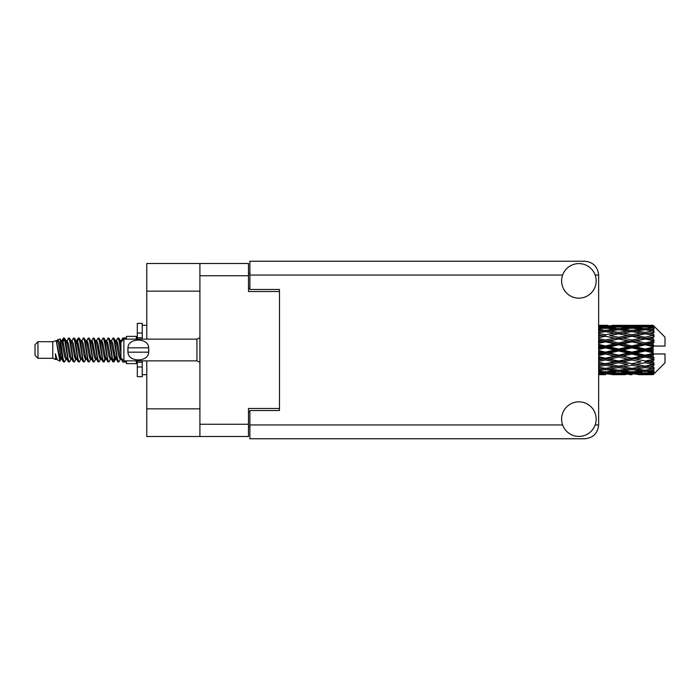 <?xml version="1.0" encoding="UTF-8"?>
<svg xmlns="http://www.w3.org/2000/svg" width="700" height="700" viewBox="0 0 700 700"><rect width="100%" height="100%" fill="white"/><g stroke="black" fill="none" stroke-linecap="round" stroke-linejoin="round"><path stroke-width="1.05" d="M199.903 291.148L146.781 291.148L146.781 263.498L248.491 263.498L248.491 291.541L279.493 291.541L279.493 289.467L279.493 410.533L249.874 410.533L249.874 424.953L562.625 424.953M279.493 410.533L279.493 408.459L248.491 408.459L248.491 436.502L146.781 436.502L146.781 408.852L199.903 408.852M146.781 291.148L146.781 339.141M146.781 360.859L146.781 408.852M199.903 436.502L199.903 263.498M249.874 426.624L248.491 426.624M248.491 273.376L249.874 273.376M578.891 436.406A17.281 17.281 0 0 0 596.173 419.125A17.281 17.281 0 0 0 578.891 401.844A17.281 17.281 0 0 0 561.61 419.125A17.281 17.281 0 0 0 578.891 436.406M578.891 298.156A17.281 17.281 0 0 0 596.173 280.875A17.281 17.281 0 0 0 578.891 263.594A17.281 17.281 0 0 0 561.61 280.875A17.281 17.281 0 0 0 578.891 298.156M279.493 289.467L249.874 289.467L249.874 261.231L584.815 261.231C593.154 262.106 597.765 266.717 598.64 275.047L598.64 424.953C597.765 433.283 593.154 437.894 584.815 438.769L249.874 438.769L249.874 424.953M37.966 358.295L37.966 341.705L35 344.671L35 355.329L37.966 358.295L52.771 358.295L55.86 359.572L56.42 358.986L55.974 359.371L57.207 359.371M37.966 341.705L52.771 341.705L52.771 358.295M126.438 360.859L126.438 363.624L136.316 363.624L136.316 360.859M52.771 341.705L56.21 340.655L59.841 361.217L57.234 359.783L55.379 353.736L55.86 359.572M60.331 353.789L59.684 356.685M59.841 361.217L62.142 356.641M57.776 339.631L60.139 338.975L61.836 350L61.836 354.611L59.447 342.361L57.776 339.631L56.752 341.014L57.207 340.629L58.441 343.368L60.909 356.632L61.696 358.986L62.545 359.056M110.276 340.629L111.519 340.629L113.059 337.951L114.293 341.477L117.644 361.743L118.956 361.743L120.776 358.662M113.059 337.951L114.021 338.257L114.905 341.477L117.381 358.523L118.615 362.049M115.832 341.338L117.994 337.951L119.227 341.477L120.907 353.395M121.739 358.724L122.929 362.049L126.438 362.049M61.836 354.611L63.683 362.049L64.654 361.743L66.465 358.662M61.836 350L63.07 358.523L64.304 362.049M62.142 343.359L63.683 337.951L64.916 341.477L68.276 361.743L69.589 361.743L71.234 358.986M63.683 337.951L64.654 338.257L65.538 341.477L68.005 358.523L69.239 362.049M65.844 340.629L67.078 340.629L68.626 337.951L69.86 341.477L73.211 361.743L74.524 361.743L76.335 358.662M74.874 358.059L75.364 354.944M68.626 337.951L69.589 338.257L70.473 341.477L72.94 358.523L74.174 362.049M75.311 359.056L75.723 356.641M70.779 340.629L72.013 340.629L73.561 337.951L74.795 341.477L78.146 361.743L79.459 361.743L81.104 358.986M73.561 337.951L74.524 338.257L75.407 341.477L77.884 358.523L79.118 362.049M76.947 343.359L78.496 337.951L79.73 341.477L83.09 361.743L84.402 361.743L86.214 358.662M84.744 358.059L85.234 354.944M78.496 337.951L79.459 338.257L80.351 341.477L82.819 358.523L84.053 362.049M85.19 359.056L85.593 356.641M81.445 341.014L83.431 337.951L84.665 341.477L88.025 361.743L89.337 361.743L91.149 358.662M89.688 358.059L90.178 354.944M83.431 337.951L84.402 338.257L85.286 341.477L87.754 358.523L88.987 362.049M90.125 359.056L90.536 356.641M86.214 341.338L88.375 337.951L89.609 341.477L92.96 361.743L94.272 361.743L95.918 358.986M88.375 337.951L89.337 338.257L90.221 341.477L92.689 358.523L93.922 362.049M90.527 340.629L91.77 340.629L93.31 337.951L94.544 341.477L97.895 361.743L99.207 361.743L101.019 358.662M99.558 358.059L100.047 354.944M93.31 337.951L94.272 338.257L95.156 341.477L97.632 358.523L98.866 362.049M99.995 359.056L100.406 356.641M96.25 341.014L98.245 337.951L99.479 341.477L102.839 361.743L104.151 361.743L105.35 356.641M104.493 358.059L104.983 354.944M98.245 337.951L99.207 338.257L100.1 341.477L102.567 358.523L103.801 362.049M101.019 341.338L103.18 337.951L104.414 341.477L107.774 361.743L109.086 361.743L110.731 358.986M103.18 337.951L104.151 338.257L105.035 341.477L107.502 358.523L108.736 362.049M105.962 341.338L108.124 337.951L109.358 341.477L112.709 361.743L114.021 361.743L115.22 356.641M113.365 361.804L114.861 354.944M108.124 337.951L109.086 338.257L109.97 341.477L112.438 358.523L113.671 362.049M62.501 345.056L63.998 338.196M77.306 345.056L77.805 341.941M86.826 343.359L87.237 340.944M87.185 345.056L87.675 341.941M91.761 343.359L92.172 340.944M92.12 345.056L92.61 341.941M101.64 343.359L102.051 340.944M101.999 345.056L102.489 341.941M106.575 343.359L106.986 340.944M106.934 345.056L107.424 341.941M116.454 343.359L116.856 340.944M116.812 345.056L117.303 341.941M117.994 337.951L118.956 338.257L119.849 341.477L120.907 348.644M649.276 350L653.153 349.09L653.153 350.91L649.276 350L645.146 350L598.64 360.132M622.825 350L631.916 347.865L641.025 350L631.916 352.135L622.825 350L618.695 350L598.64 354.489M598.64 349.466L605.447 347.865L614.556 350L605.447 352.135L598.64 350.534M653.153 325.325L649.276 325.36L653.153 325.325L654.141 326.305M653.153 325.701L645.146 326.244L636.055 325.754L653.153 325.701L654.141 326.559L653.153 325.439M653.153 326.261L653.153 326.821L649.276 326.524L653.153 326.261L654.141 326.918L653.153 325.797M653.153 327.556L645.146 328.65L636.055 327.661L645.146 326.839L653.153 327.556L654.141 328.169L653.153 326.821M653.153 328.685L653.153 329.656L649.276 329.158L654.141 328.983L653.153 327.775M653.153 330.811L645.146 332.404L636.055 330.977L645.146 329.691L654.141 331.144L653.153 329.656M653.153 332.447L653.153 333.777L649.276 333.104L654.141 332.36L653.153 331.144M653.153 335.283L645.146 337.269L636.055 335.493L645.146 333.821L654.141 335.309L653.153 333.777M653.153 337.321L653.153 338.914L649.276 338.109L654.141 336.858L653.153 335.703M653.153 340.672L653.153 341.154L645.146 342.93L636.055 340.909L645.146 338.966L653.153 340.672L654.141 340.392L653.153 338.914M653.153 342.983L653.153 344.741L649.276 343.858L653.153 342.983L654.141 342.169L653.153 341.154M653.153 346.649L653.153 347.165L645.146 349.029L636.055 346.902L645.146 344.803L653.153 346.649L653.153 346.054L654.115 346.054L653.153 344.741M654.115 346.054L665 346.054L665 337.164L653.695 325.859M653.153 349.09L653.153 347.165M653.153 352.835L653.153 353.351L645.146 355.197L636.055 353.098L645.146 350.971L653.153 352.835L653.153 350.91M653.695 374.141L665 362.836L665 353.946L653.153 353.946L653.153 353.351M653.153 355.259L653.153 357.017L649.276 356.142L653.153 355.259L654.115 353.946M653.153 358.846L653.153 359.328L645.146 361.034L636.055 359.091L645.146 357.07L653.153 358.846L654.141 357.831L653.153 357.017M653.153 361.086L653.153 362.679L649.276 361.891L653.153 361.086L654.141 359.608L653.153 359.328M653.153 364.297L645.146 366.179L636.055 364.507L645.146 362.731L653.153 364.297L654.141 363.142L653.153 362.679M653.153 366.223L653.153 367.553L649.276 366.896L653.153 366.223L654.141 364.691L653.153 364.717M653.153 368.856L645.146 370.309L636.055 369.023L645.146 367.596L653.153 368.856L654.141 367.64L653.153 367.553M653.153 370.344L653.153 371.315L649.276 370.842L653.153 370.344L654.141 368.856L653.153 369.189M653.153 372.225L645.146 373.161L636.055 372.339L645.146 371.35L653.153 372.225L654.141 371.017L653.153 371.315M653.153 373.179L653.153 373.739L649.276 373.476L653.153 373.179L654.141 371.831L653.153 372.444M638.54 374.666L645.146 374.684L636.055 374.246L645.146 373.756L653.153 374.203L654.141 373.082L653.153 373.739M653.153 374.203L645.146 374.561M653.153 374.561L649.276 374.64L653.153 374.561L654.141 373.441L653.153 374.299M654.141 373.695L653.153 374.675L654.141 373.695M605.447 374.684L598.85 374.666M612.071 374.666L625.301 374.666M598.64 374.596L602.971 374.684M598.64 374.124L601.326 374.246L598.64 374.36M602.761 373.896L601.326 374.246M605.447 374.412L605.447 373.275M615.256 374.465L614.556 374.64M618.695 374.684L609.586 374.246L618.695 373.756L627.778 374.246L618.695 374.561M645.146 374.684L651.761 374.666M631.916 374.684L629.431 374.684M598.64 373.31L605.447 372.733L614.556 373.476L605.447 374.045L598.64 373.634M598.64 372.059L601.326 372.339L598.64 372.601M603.995 371.744L601.326 372.339M605.447 372.733L605.447 371.446M616.648 372.986L614.556 373.476M608.142 373.896L609.586 374.246M618.695 373.756L618.695 372.54M629.221 373.896L627.778 374.246M622.125 374.465L622.825 374.64M631.916 374.412L631.916 373.275M641.725 374.465L641.025 374.64M631.916 374.045L622.825 373.476L631.916 372.733L641.025 373.476L631.916 374.045M618.695 373.161L609.586 372.339L618.695 371.35L627.778 372.339L618.695 373.161M598.64 370.554L605.447 369.626L614.556 370.842L605.447 371.91L598.64 371.123M598.64 368.611L601.326 369.023L598.64 369.416M605.447 369.626L605.447 368.261L601.326 369.023M617.776 370.186L614.556 370.842M606.909 371.744L609.586 372.339M618.695 371.35L618.695 370.011M630.455 371.744L627.778 372.339M620.742 372.986L622.825 373.476M631.916 372.733L631.916 371.446M643.108 372.986L641.025 373.476M634.62 373.896L636.055 374.246M645.146 373.756L645.146 372.54M648.576 374.465L649.276 374.64M631.916 371.91L622.825 370.842L631.916 369.626L641.025 370.842L631.916 371.91M618.695 370.309L609.586 369.023L618.695 367.596L627.778 369.023L618.695 370.309M598.64 366.502L605.447 365.286L614.556 366.896L605.447 368.392L598.64 367.281M598.64 364L601.326 364.507L598.64 365.015M605.447 365.286L605.447 363.93L598.64 365.137M598.64 361.419L605.447 359.984L614.556 361.891L601.326 364.507M618.695 367.596L618.695 366.223L614.556 366.896L618.695 366.223L622.825 366.896L631.916 365.286L641.025 366.896L631.916 368.392L605.447 363.93L609.586 364.507L618.695 362.731L627.778 364.507L618.695 366.179L609.586 364.507M605.447 368.261L609.586 369.023M631.916 369.626L631.916 368.261L627.778 369.023M619.605 370.186L622.825 370.842M644.236 370.186L641.025 370.842M633.378 371.744L636.055 372.339M645.146 371.35L645.146 370.011M647.194 372.986L649.276 373.476M605.447 363.72L598.64 362.355M598.64 358.496L601.326 359.091L598.64 359.669M605.447 359.984L605.447 358.724L601.326 359.091M618.695 362.731L618.695 361.419L605.447 363.93L598.64 362.661M618.695 361.034L609.586 359.091L618.695 357.07L627.778 359.091L614.556 361.891M618.695 366.179L627.778 364.507M631.916 365.286L631.916 363.93L636.055 364.507M645.146 367.596L645.146 366.223L641.847 366.756L645.146 366.223L649.276 366.896L618.695 361.419L622.825 361.891L631.916 359.984L641.025 361.891L631.916 363.72L622.825 361.891M631.916 368.261L636.055 369.023M646.065 370.186L649.276 370.842M598.64 355.618L605.447 354.051L614.556 356.142L605.447 358.181L598.64 356.659M598.64 352.467L601.326 353.098L598.64 353.719M605.447 354.051L605.447 352.966L601.326 353.098M605.447 358.181L605.447 358.724L609.586 359.091M618.695 357.07L618.695 355.898L614.556 356.142M631.916 359.984L631.916 358.724L618.695 361.419L598.64 357.28M631.916 358.181L622.825 356.142L631.916 354.051L641.025 356.142L631.916 358.181L631.916 358.724L627.778 359.091M631.916 363.72L641.025 361.891M645.146 362.731L645.146 361.419L649.276 361.891M645.146 366.179L654.141 364.691M618.695 355.197L609.586 353.098L618.695 350.971L627.778 353.098L618.695 355.197L618.695 355.898L622.825 356.142M598.64 346.281L601.326 346.902L598.64 347.533M605.447 347.865L605.447 347.034L598.64 348.556M598.64 343.341L605.447 341.819L614.556 343.858L605.447 345.949L605.447 347.034L601.326 346.902M605.447 352.135L605.447 352.966L609.586 353.098M618.695 350.971L618.695 350L614.556 350M631.916 354.051L631.916 352.966L627.778 353.098M645.146 357.07L645.146 355.898L631.916 358.724L636.055 359.091M645.146 355.197L645.146 355.898L641.025 356.142M645.146 361.034L598.64 351.444M654.141 359.608L645.146 361.419L654.141 363.142M618.695 349.029L609.586 346.902L618.695 344.803L627.778 346.902L618.695 349.029L618.695 350L605.447 347.034L609.586 346.902M605.447 345.949L598.64 344.382M598.64 340.331L601.326 340.909L598.64 341.504M605.447 341.819L605.447 341.276L598.64 342.72M598.64 337.645L605.447 336.28L614.556 338.109L605.447 340.016L605.447 341.276L601.326 340.909M618.695 344.803L618.695 344.102L605.447 347.034L598.64 345.511M618.695 342.93L609.586 340.909L618.695 338.966L627.778 340.909L618.695 342.93L618.695 344.102L614.556 343.858M631.916 347.865L631.916 347.034L618.695 350L631.916 352.966L636.055 353.098M631.916 345.949L622.825 343.858L631.916 341.819L641.025 343.858L631.916 345.949L631.916 347.034L627.778 346.902M631.916 352.135L631.916 352.966L645.146 355.898L649.276 356.142M645.146 350.971L645.146 350L641.025 350M653.984 353.946L645.146 355.898L654.141 357.831M605.447 340.016L598.64 338.581M598.64 334.985L601.326 335.493L598.64 336M605.447 336.28L598.64 337.339M598.64 332.719L605.447 331.608L614.556 333.104L605.447 334.714L605.447 336.07L601.326 335.493M618.695 338.966L605.447 341.276L609.586 340.909M618.695 337.269L609.586 335.493L618.695 333.821L627.778 335.493L618.695 337.269L618.695 338.581L614.556 338.109M631.916 341.819L631.916 341.276L618.695 344.102L622.825 343.858M631.916 340.016L622.825 338.109L631.916 336.28L641.025 338.109L631.916 340.016L631.916 341.276L627.778 340.909M645.146 344.803L645.146 344.102L631.916 347.034L636.055 346.902M645.146 342.93L645.146 344.102L641.025 343.858M645.146 349.029L645.146 350L598.64 339.868M653.153 348.197L645.146 350L653.153 351.803M605.447 334.714L598.64 333.498M598.64 330.584L601.326 330.977L598.64 331.389M598.64 328.877L605.447 328.09L614.556 329.158L605.447 330.374L605.447 331.739L601.326 330.977M618.695 333.821L609.586 335.493M631.916 336.28L614.556 333.104L618.695 333.777L631.916 331.608L641.025 333.104L631.916 334.714L622.825 333.104L618.695 333.777L618.695 332.404L609.586 330.977L618.695 329.691L627.778 330.977L618.695 332.404M631.916 334.714L631.916 336.07L618.695 338.581L622.825 338.109M645.146 333.821L631.916 336.07L627.778 335.493M645.146 338.966L631.916 341.276L636.055 340.909M645.146 337.269L645.146 338.581L641.025 338.109M654.141 342.169L645.146 344.102L649.276 343.858M605.447 330.374L598.64 329.446M598.64 327.399L601.326 327.661L598.64 327.941M603.995 328.256L601.326 327.661M617.776 329.814L614.556 329.158M605.447 331.739L609.586 330.977M631.916 330.374L622.825 329.158L631.916 328.09L641.025 329.158L631.916 330.374L631.916 331.739L627.778 330.977M654.141 335.309L641.025 333.104L645.146 333.777L648.454 333.244L645.146 333.777L645.146 332.404M654.141 336.858L645.146 338.581L631.916 336.07L636.055 335.493M654.141 340.392L645.146 338.581L649.276 338.109M618.695 328.65L609.586 327.661L618.695 326.839L627.778 327.661L618.695 328.65L618.695 329.989M598.64 326.366L605.447 325.955L614.556 326.524L605.447 327.267L598.64 326.69M598.64 325.64L601.326 325.754L598.64 325.876M602.761 326.104L601.326 325.754M605.447 327.267L605.447 328.554M616.648 327.014L614.556 326.524M606.909 328.256L609.586 327.661M630.455 328.256L627.778 327.661M619.605 329.814L622.825 329.158M644.236 329.814L641.025 329.158M631.916 331.739L636.055 330.977M631.916 327.267L622.825 326.524L631.916 325.955L641.025 326.524L631.916 327.267L631.916 328.554M618.695 326.244L609.586 325.754L627.778 325.754L618.695 326.244L618.695 327.46M605.447 325.316L598.64 325.404M598.85 325.334L607.933 325.316M605.447 325.588L605.447 326.725M615.256 325.535L614.556 325.36M608.142 326.104L609.586 325.754M629.221 326.104L627.778 325.754M620.742 327.014L622.825 326.524M643.108 327.014L641.025 326.524M633.378 328.256L636.055 327.661M645.146 328.65L645.146 329.989M646.065 329.814L649.276 329.158M631.916 325.588L622.825 325.36L641.025 325.36L631.916 325.588L631.916 326.725M631.916 325.316L634.401 325.316M625.301 325.334L612.071 325.334M622.125 325.535L622.825 325.36M641.725 325.535L641.025 325.36M634.62 326.104L636.055 325.754M645.146 326.244L645.146 327.46M647.194 327.014L649.276 326.524M651.761 325.334L638.54 325.334M648.576 325.535L649.276 325.36M120.942 341.014L122.929 337.951L123.69 339.316M126.438 339.141L126.438 336.376L136.316 336.376L136.316 339.141M55.379 358.724L55.974 359.371M60.664 340.751L61.355 341.014L62.142 343.368L64.61 356.632L65.844 359.371L66.29 358.986M69.589 338.257L72.013 343.368L74.489 356.632L75.723 359.371L76.169 358.986M78.19 350L78.803 346.412M79.459 338.257L81.891 343.368L84.359 356.632L85.593 359.371L86.826 359.371M89.337 338.257L91.77 343.368L94.237 356.632L95.471 359.371L96.705 359.371M97.939 350L98.551 346.412M99.207 338.257L101.64 343.368L104.108 356.632L105.341 359.371L105.962 358.662M109.086 338.257L111.519 343.368L113.986 356.632L115.22 359.371L116.454 356.641M118.956 338.257L121.021 341.994M55.379 353.736L57.234 359.783M61.521 341.338L62.142 340.629L63.376 343.368L65.844 356.632L68.276 361.743M72.013 340.629L73.255 343.368L75.723 356.632L78.146 361.743M80.657 340.629L81.891 340.629L83.125 343.368L85.593 356.632L88.025 361.743M91.77 340.629L93.004 343.368L95.471 356.632L97.895 361.743M98.551 353.588L99.172 350M101.194 341.014L101.64 340.629L102.874 343.368L105.341 356.632L107.774 361.743M111.519 340.629L112.753 343.368L115.22 356.632L117.644 361.743M120.155 340.629L121.896 341.11M56.21 340.655L59.675 356.632L60.909 359.371L61.355 358.986M64.654 338.257L67.078 343.368L69.545 356.632L70.779 359.371L72.013 359.371M75.723 343.359L76.956 340.629L75.723 340.629L76.956 343.368L79.424 356.632L80.657 359.371L81.891 359.371M84.402 338.257L86.826 343.368L89.294 356.632L90.527 359.371L90.983 358.986M93.004 350L93.616 346.412M94.272 338.257L96.705 343.368L99.172 356.632L100.406 359.371L100.853 358.986M104.151 338.257L106.575 343.368L109.043 356.632L110.276 359.371L111.519 359.371M116.008 341.014L116.454 340.629L115.22 340.629L116.454 343.368L118.921 356.632L120.155 359.371L120.601 358.986M67.078 340.629L68.311 343.368L70.779 356.632L73.211 361.743M76.956 340.629L78.19 343.368L80.657 356.632L83.09 361.743M86.38 341.014L86.826 340.629L88.06 343.368L90.527 356.632L92.96 361.743M95.471 340.629L96.705 340.629L97.939 343.368L100.406 356.632L102.839 361.743M105.341 340.629L106.575 340.629L107.809 343.368L110.276 356.632L112.709 361.743M113.365 353.588L113.986 350M116.454 340.629L117.688 343.368L120.155 356.632L122.587 361.743M653.984 346.054L598.64 334.863M142.24 339.141L142.24 333.007L137.305 333.007L137.305 323.339L142.24 323.339L142.24 337.759L137.305 337.759L137.305 339.141M137.305 360.859L137.305 376.661L142.24 376.661L142.24 366.993L137.305 366.993M137.305 362.241L142.24 362.241L142.24 366.993L142.24 360.859M137.305 333.007L137.305 337.759M123.874 339.141L120.907 342.099L120.907 357.901L123.874 360.859L123.874 339.141L196.945 339.141L199.903 337.803M127.846 349.002L127.951 347.83C128.048 337.566 148.575 337.54 148.662 347.83L148.724 348.408M127.82 350L127.951 352.17L127.951 347.83L148.662 347.83L148.662 352.17C148.584 362.442 128.03 362.451 127.951 352.17L148.662 352.17L148.794 350M199.903 424.261L248.491 424.261M248.491 275.739L199.903 275.739M248.491 411.819L249.874 411.819M249.874 288.181L248.491 288.181M595.166 424.953L598.64 424.953M598.64 275.047L595.166 275.047M562.625 275.047L249.874 275.047M199.903 362.197L196.945 360.859L196.945 339.141M616.21 374.684L621.18 374.684M642.67 374.684L647.631 374.684M616.21 325.316L621.18 325.316M642.67 325.316L647.631 325.316M122.929 337.951L126.438 337.951M60.139 338.975L61.355 341.014M104.151 361.743L105.796 358.986M114.021 361.743L115.666 358.986M60.909 340.629L62.142 340.629M65.844 359.371L67.078 359.371M75.723 359.371L76.956 359.371M100.406 340.629L101.64 340.629M105.341 359.371L106.575 359.371M115.22 359.371L116.454 359.371M61.696 341.014L63.341 338.257M74.524 338.257L76.169 341.014M114.021 338.257L115.666 341.014M55.974 340.629L57.207 340.629M60.909 359.371L62.142 359.371M85.593 340.629L86.826 340.629M90.527 359.371L91.77 359.371M100.406 359.371L101.64 359.371M120.155 359.371L121.389 359.371M61.696 358.986L63.341 361.743M76.501 341.014L78.146 338.257M142.24 374.684L146.781 374.684M142.24 325.316L146.781 325.316M196.945 360.859L123.874 360.859"/></g></svg>
